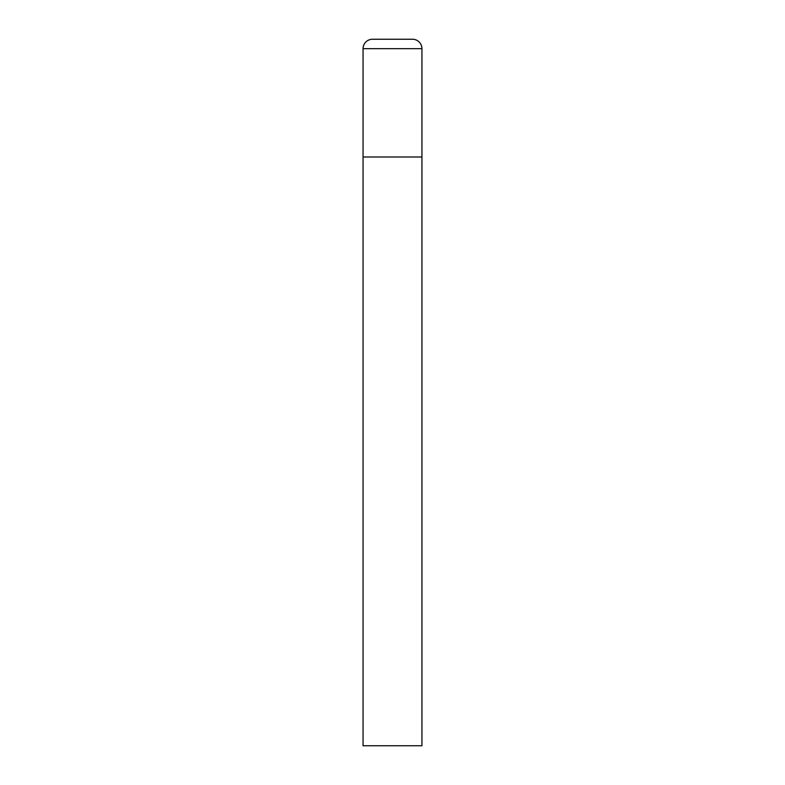 <?xml version="1.0" encoding="UTF-8"?>
<svg xmlns="http://www.w3.org/2000/svg" width="785" height="785" viewBox="0 0 785 785"><rect width="100%" height="100%" fill="white"/><g stroke="black" fill="none" stroke-linecap="round" stroke-linejoin="round"><path stroke-width="0.59" stroke-dasharray="3.92 2.94" d="M412.517 39.25L372.483 39.25M421.938 157L363.062 157L421.938 157M363.062 745.75L421.938 745.75M421.938 48.67L363.062 48.67"/><path stroke-width="1.18" d="M363.062 48.67L363.062 745.75L421.938 745.75L421.938 157L363.062 157L421.938 157L421.938 48.67A9.42 9.42 0 0 0 412.517 39.25L372.483 39.25A9.42 9.42 0 0 0 363.062 48.67L421.938 48.67"/></g></svg>
